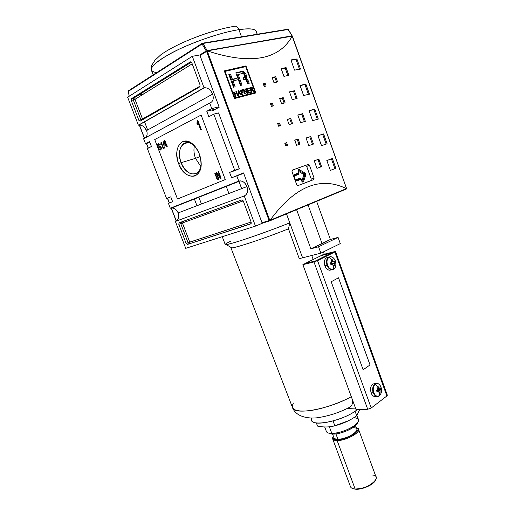 <?xml version="1.0" encoding="UTF-8"?>
<svg xmlns="http://www.w3.org/2000/svg" width="515" height="515" viewBox="0 0 515 515"><rect width="100%" height="100%" fill="white"/><g stroke="black" fill="none" stroke-linecap="round" stroke-linejoin="round"><path stroke-width="0.77" d="M172.615 201.7L170.748 196.833L166.583 198.558L170.748 196.833L172.615 201.7L168.444 203.393L170.298 208.221L238.735 181.113C242.23 180.411 244.966 182.233 246.943 186.591C245.449 183.05 243.222 181.145 240.26 180.874L238.735 181.113L236.72 175.699L238.735 181.113L171.772 207.957C174.636 208.118 176.767 209.772 178.151 212.927C179.368 217.021 178.441 219.86 175.383 221.45L185.722 248.339L255.472 226.104L185.722 248.339L175.383 221.45L244.258 195.958C247.387 194.29 248.282 191.168 246.943 186.591L178.151 212.927C176.31 209.051 173.69 207.481 170.298 208.221L168.444 203.393L172.615 201.7M149.537 141.548L151.436 146.498L147.38 148.603L166.583 198.558L147.38 148.603L151.436 146.498L149.537 141.548L145.494 143.685L149.904 142.507L145.494 143.685L149.537 141.548M172.557 105.717L173.091 105.588L172.557 105.717M231.596 177.778L243.698 173.33L231.596 177.778L229.587 172.403L239.295 168.753L218.579 112.933L239.295 168.753L235.188 170.536L239.295 168.753L234.705 170.278L213.822 114.143L234.705 170.278L229.587 172.403L235.188 170.536L229.587 172.403L231.596 177.778M208.826 116.731L213.822 114.143L218.579 112.933L213.822 114.143L208.826 116.731L206.785 111.246L208.826 116.731M206.785 111.246L211.768 108.614L219.036 106.817L211.768 108.614L209.708 103.071L211.768 108.614L206.785 111.246L215.804 109.006L206.785 111.246M212.637 94.123C214.002 98.79 213.023 101.777 209.708 103.071L143.601 138.76L145.494 143.685L143.601 138.76L209.708 103.071C213.023 101.777 214.002 98.79 212.637 94.123C210.757 89.861 208.041 87.724 204.494 87.717L204.024 87.788C207.719 87.486 210.59 89.597 212.637 94.123L146.569 130.565C147.586 133.552 147.219 135.954 145.462 137.756C147.219 135.954 147.586 133.552 146.569 130.565C144.676 126.561 141.947 124.765 138.381 125.184L138.831 125.094C142.249 124.965 144.824 126.793 146.569 130.565M215.212 173.034L217.691 179.626L217.259 179.806L214.781 173.214L215.212 173.034L217.691 179.626L217.259 179.806L214.781 173.214L215.212 173.034M166.628 145.114L167.221 146.653L166.841 146.846L166.248 145.307L164.974 145.951L164.839 140.408L166.319 144.303L166.699 144.11L167.221 146.653L166.841 146.846L166.248 145.307L164.974 145.951L164.549 140.55L164.839 140.408L166.319 144.303L166.699 144.11L167.008 144.921L166.628 145.114M160.995 142.294L163.635 148.462L163.261 148.648L161.395 143.756L161.047 145.037L160.764 144.297L161.234 142.172L163.635 148.462L163.261 148.648L161.395 143.756L161.047 145.037L160.995 142.294M178.615 163.622C175.377 153.251 176.613 145.977 182.329 141.805C188.992 139.777 194.651 143.833 199.318 153.972C197.618 149.575 195.256 146.151 192.237 143.691C181.814 134.846 172.577 149.221 178.615 163.622C184.544 181.068 203.09 180.031 201.056 161.53L199.318 153.972C202.53 164.755 201.165 172.055 195.217 175.866C188.58 177.482 183.044 173.401 178.615 163.622L181.1 162.695C185.793 172.647 191.265 175.963 197.528 172.628C199.485 170.967 200.683 168.399 201.114 164.922C200.007 178.19 185.741 176.22 181.1 162.695L195.507 158.343L200.856 166.525L195.507 158.343L200.148 156.521M161.041 148.217L160.583 147.033L159.753 147.457L159.476 146.736L160.68 146.118L161.568 148.436L160.732 150.019C159.624 150.251 158.723 149.447 158.041 147.599C157.352 145.912 157.365 144.618 158.092 143.717L160.146 144.85L159.882 145.23L158.382 144.432L158.034 146.073L158.395 147.38C158.897 148.816 159.573 149.466 160.429 149.311L161.041 148.217L160.583 147.033L159.753 147.457L159.476 146.736L160.68 146.118L161.568 148.436L160.732 150.019C159.624 150.251 158.723 149.447 158.041 147.599C157.3 145.758 157.371 144.432 158.253 143.621L160.146 144.85L159.882 145.23L158.523 144.348L158.034 146.073L158.395 147.38C158.897 148.816 159.573 149.466 160.429 149.311L161.041 148.217M163.12 141.194L164.388 148.082L163.12 141.194M197.367 120.265L197.747 120.066L201.281 129.477L200.683 129.78L197.94 122.454L197.348 124.411L196.93 123.304L197.747 120.066L201.281 129.477L198.558 122.293L197.94 122.454L197.348 124.411L196.93 123.304L197.367 120.265L197.786 120.156L197.367 120.265M217.008 173.993L218.933 179.117L218.502 179.291L216.023 172.686L216.48 172.493L220.111 176.909L218.186 171.772L218.624 171.585L221.109 178.222L220.639 178.409L217.008 173.993L218.933 179.117L218.502 179.291L216.023 172.686L216.48 172.493L220.111 176.909L218.186 171.772L218.624 171.585L221.109 178.222L220.639 178.409L217.008 173.993L217.562 173.806L217.008 173.993M127.636 97.226L138.381 125.184L204.024 87.788L192.307 56.309L204.024 87.788L138.381 125.184L127.636 97.226L192.307 56.309L127.636 97.226M131.209 100.406L138.876 120.362L131.209 100.406L131.402 98.738L190.415 61.826L131.415 98.732L133.494 98.288L131.415 98.732L131.209 100.406L133.288 99.962L140.923 119.866L138.876 120.362L140.923 119.866L141.297 120.484L140.923 119.866L200.2 86.069L142.642 119.222L135.007 99.318L142.739 119.654L142.642 119.222L140.923 119.866L133.288 99.962L135.007 99.318L192.198 63.834L135.007 99.318L133.494 98.288L133.288 99.962L131.209 100.406M190.415 61.826L191.773 62.695L200.078 84.994L191.773 62.695L190.415 61.826M200.078 84.994L199.801 86.835L140.041 121.205L199.743 86.868L200.078 84.994M140.041 121.205L138.876 120.362L140.041 121.205M201.346 54.699L192.307 56.309L201.346 54.699M246.943 186.591C248.282 191.168 247.387 194.29 244.258 195.958L255.472 226.104L244.258 195.958L175.383 221.45C178.441 219.86 179.368 217.021 178.151 212.927M268.515 220.697L255.472 226.104L262.837 223.053L262.032 222.776L262.605 223.15L269.641 220.774L269.081 220.517L262.032 222.776L270.034 220.317C294.786 186.456 320.24 175.892 346.389 188.625C320.24 175.892 294.786 186.456 270.034 220.317L346.389 188.625L346.041 189.134M251.204 222.261L243.247 200.908L251.204 222.261L251.05 223.729L187.357 244.458L250.799 223.883L251.204 222.261M187.357 244.458L186.166 243.505L178.795 224.308L186.166 243.505L188.072 242.739L186.166 243.505L187.357 244.458L251.153 223.607L187.357 244.458M178.795 224.308L179.059 222.841L241.857 199.891L179.059 222.841L178.795 224.308L180.72 223.587L188.072 242.739L189.263 243.692L189.752 242.121L182.413 222.963L243.234 200.876L182.413 222.963L181.138 222.081L180.72 223.587L178.795 224.308M241.857 199.891L243.247 200.908L241.857 199.891M295.101 174.237L295.346 174.907L295.101 174.237M305.376 165.45L292.185 170.182L308.427 164.337L309.502 165.347L314.073 178.048L309.502 165.347L306.689 166.416L305.376 165.45L306.689 166.416L311.253 179.059L306.689 166.416L309.38 165.077L308.517 164.343L305.376 165.45M297.779 185.657L310.86 180.649L311.253 179.059L314.073 178.048L313.712 179.632L297.779 185.657L296.704 184.666L291.986 171.662L296.704 184.666L297.767 185.651M194.38 145.874C193.537 149.807 193.91 153.966 195.507 158.343C193.891 153.908 193.531 149.711 194.413 145.745M195.526 147.071L193.299 144.927C189.604 142.166 186.282 141.837 183.334 143.923C179.104 148.075 178.357 154.333 181.1 162.695C175.003 148.249 186.076 135.496 195.526 147.071M160.989 146.923L160.583 147.033L160.989 146.923M160.313 147.168L160.081 146.569L159.476 146.736L160.725 146.241L160.081 146.569L160.313 147.168M160.841 149.955L159.689 149.286L160.841 149.955M158.44 147.49L158.041 147.599L158.44 147.49M158.144 144.721L158.755 143.518L158.144 144.721M158.639 143.511L158.253 143.621L158.639 143.511M159.727 144.174L159.129 144.181L159.727 144.174M160.77 149.221L161.562 148.423L160.77 149.221M161.794 143.64L161.395 143.756L161.794 143.64M161.337 144.142L160.764 144.297L161.337 144.142M161.504 143.724L161.607 143.151L161.504 143.724M166.66 145.191L166.248 145.307L166.66 145.191M165.54 145.668L165.276 144.979L164.671 145.146L165.276 144.87L165.54 145.668M165.206 142.179L165.186 141.329L165.206 142.179M166.731 144.187L166.319 144.303L166.731 144.187M166.551 144.329L165.939 144.496L165.07 142.217L165.141 144.902L166.551 144.329L165.939 144.496L165.07 142.217L165.482 142.101L165.07 142.217L165.141 144.902L166.551 144.329M197.702 123.536L197.554 123.143L196.93 123.304L197.554 123.143L198.024 120.8L197.702 123.536M215.225 173.066L214.781 173.214L215.225 173.066M217.169 173.941L216.744 172.815L217.169 173.941M216.512 172.531L216.023 172.686L216.512 172.531M220.562 176.761L220.111 176.909L220.562 176.761M218.637 171.624L218.186 171.772L218.637 171.624M220.987 177.894L220.163 176.896L220.987 177.894M225.023 71.398L245.719 66.622L255.137 92.462L234.731 97.792L225.023 71.398L234.731 97.792L255.137 92.462L245.719 66.622L225.023 71.398M248.275 93.086L250.754 92.455L250.567 91.94L248.533 92.455L247.985 90.962L249.846 90.492L249.659 89.977L247.799 90.447L247.297 89.069L249.286 88.567L249.099 88.052L246.659 88.664L248.275 93.086L246.659 88.664L249.099 88.052L249.286 88.567L247.297 89.069L247.799 90.447L249.659 89.977L249.846 90.492L247.985 90.962L248.533 92.455L250.567 91.94L250.754 92.455L248.275 93.086M241.722 92.578L243.318 92.159L243.125 91.644L241.529 92.056L241.02 90.666L242.848 90.196L242.655 89.681L240.37 90.26L242.005 94.715L242.462 94.599L241.722 92.578L242.462 94.599L242.005 94.715L240.37 90.26L242.655 89.681L242.848 90.196L241.02 90.666L241.529 92.056L243.125 91.644L243.318 92.159L241.297 92.797M234.956 94.277L236.791 93.794L237.557 95.887L238.027 95.764L236.385 91.29L235.915 91.413L236.597 93.273L234.763 93.756L234.08 91.889L233.604 92.018L235.258 96.498L235.728 96.376L234.956 94.277L235.728 96.376L235.258 96.498L233.604 92.018L234.08 91.889L234.763 93.756L236.597 93.273L235.915 91.413L236.385 91.29L238.027 95.764L237.557 95.887L236.791 93.794L234.956 94.277M235.819 72.847L241.561 71.553C244.277 70.24 247.831 75.937 246.112 78.216L248.333 80.9L249.209 83.308L247.67 83.681L246.794 81.286C246.453 80.095 245.829 79.542 244.915 79.632L243.827 79.825L243.112 77.868L244.149 77.553C245.34 75.789 244.844 74.437 242.662 73.497L238.168 74.501L242.037 85.072L240.447 85.471L238.303 79.625L233.005 80.926L235.162 86.803L233.52 87.228L228.847 74.508L230.508 74.109L232.407 79.291L237.705 77.997L235.819 72.847L240.119 71.836C242.919 69.512 248.082 74.829 246.112 78.216L247.786 79.703L249.209 83.308L247.67 83.681L246.183 80.05L245.217 79.619L243.827 79.825L243.112 77.868L244.664 77.276L244.94 76.716L243.872 73.825L242.301 73.555L238.168 74.501L242.037 85.072L240.447 85.471L238.303 79.625L233.005 80.926L235.162 86.803L233.52 87.228L228.847 74.508L230.508 74.109L232.407 79.291L237.705 77.997L235.819 72.847M238.4 95.668L238.889 95.539L238.754 94.11L240.177 93.736L241.02 94.979L241.496 94.85L238.58 90.724L238.052 90.859L238.4 95.668L238.052 90.859L238.58 90.724L241.496 94.85L241.02 94.979L240.177 93.736L238.754 94.11L238.889 95.539L238.4 95.668M244.104 90.383L247.091 93.395L247.567 93.273L245.945 88.844L245.501 88.953L246.762 92.417L243.769 89.391L243.292 89.513L244.915 93.955L245.365 93.839L244.104 90.383L245.365 93.839L244.915 93.955L243.292 89.513L243.769 89.391L246.762 92.417L245.501 88.953L245.945 88.844L247.567 93.273L247.091 93.395L244.104 90.383L243.685 90.601L244.104 90.383M251.597 90.112L253.734 91.696L254.236 91.567L252.35 89.893L252.814 88.445L251.526 87.46L249.756 87.885L251.365 92.294L251.803 92.185L251.095 90.241L251.597 90.112L251.095 90.241L251.803 92.185L251.365 92.294L249.756 87.885L252.253 87.647L252.923 88.934L252.35 89.893L254.236 91.567L253.734 91.696L251.597 90.112M254.236 92.932L234.306 98.14L254.236 92.932M234.267 98.037L234.731 97.792L234.267 98.037M245.069 66.416L224.386 71.173L245.958 65.914L255.813 92.958L234.454 98.552L224.282 70.896L245.958 65.914L255.813 92.958L234.454 98.552L224.282 70.896L245.958 65.914L245.185 66.744L245.069 66.416M254.828 93.202L254.655 92.713L254.828 93.202M346.666 188.78L292.192 36.179C278.815 60.055 250.573 64.974 207.468 50.94C250.573 64.974 278.815 60.055 292.192 36.179L206.843 50.805L206.592 51.416L269.081 220.517L206.592 51.416L206.843 50.76L292.333 35.934L207.21 50.888L269.86 220.504L346.544 188.664L292.333 35.934L346.666 188.78L269.693 220.877L206.843 50.805L292.333 35.934M285.767 145.906L284.821 143.292L286.668 142.7L287.608 145.307L285.767 145.906L284.821 143.292L286.668 142.7L287.608 145.307L285.767 145.906M264.221 86.488L263.255 83.823L265.174 83.372L266.139 86.031L264.221 86.488L263.255 83.823L265.174 83.372L266.139 86.031L264.221 86.488M271.45 106.418L270.491 103.766L272.384 103.27L273.336 105.91L271.45 106.418L270.491 103.766L272.384 103.27L273.336 105.91L271.45 106.418M296.576 145.301L294.709 140.132L298.153 139.05L300.007 144.187L296.576 145.301L294.709 140.132L298.153 139.05L300.007 144.187L296.576 145.301M274.006 82.754L272.107 77.488L275.692 76.703L277.579 81.943L274.006 82.754L272.107 77.488L275.692 76.703L277.579 81.943L274.006 82.754M281.576 103.74L279.69 98.507L283.224 97.618L285.104 102.826L281.576 103.74L279.69 98.507L283.224 97.618L285.104 102.826L281.576 103.74M316.95 168.366L314.234 160.796L318.875 159.148L321.566 166.66L316.95 168.366L314.234 160.796L318.875 159.148L321.566 166.66L316.95 168.366M308.781 145.61L306.045 137.988L310.77 136.507L313.481 144.071L308.781 145.61L306.045 137.988L310.77 136.507L313.481 144.071L308.781 145.61M283.92 76.355L281.126 68.566L286.089 67.613L288.857 75.338L283.92 76.355L281.126 68.566L286.089 67.613L288.857 75.338L283.92 76.355M292.269 99.607L289.494 91.876L294.374 90.743L297.123 98.416L292.269 99.607L289.494 91.876L294.374 90.743L297.123 98.416L292.269 99.607M330.36 170.414L326.825 160.526L332.362 158.53L335.844 168.315L330.36 170.414L326.825 160.526L332.362 158.53L335.844 168.315L330.36 170.414M321.514 145.636L317.955 135.67L323.6 133.932L327.115 143.794L321.514 145.636L317.955 135.67L323.6 133.932L327.115 143.794L321.514 145.636M294.561 70.13L290.917 59.933L296.917 58.974L300.509 69.074L294.561 70.13L290.917 59.933L296.917 58.974L300.509 69.074L294.561 70.13M303.612 95.5L300 85.374L305.878 84.157L309.444 94.174L303.612 95.5L300 85.374L305.878 84.157L309.444 94.174L303.612 95.5M278.628 126.227L277.675 123.587L279.542 123.046L280.495 125.673L278.628 126.227L277.675 123.587L279.542 123.046L280.495 125.673L278.628 126.227M289.102 124.585L287.222 119.39L290.711 118.398L292.578 123.574L289.102 124.585L287.222 119.39L290.711 118.398L292.578 123.574L289.102 124.585M300.554 122.686L297.799 115.012L302.601 113.706L305.331 121.328L300.554 122.686L297.799 115.012L302.601 113.706L305.331 121.328L300.554 122.686M312.599 120.665L309.013 110.622L314.774 109.141L318.315 119.081L312.599 120.665L309.013 110.622L314.774 109.141L318.315 119.081L312.599 120.665M291.986 171.662L292.436 170.027L291.986 171.662M200.02 55.53L200.238 54.899L200.02 55.53L219.19 107.229L212.656 110.661L219.19 107.229L200.02 55.53L206.592 51.416L200.02 55.53M243.544 172.924L262.032 222.776L243.544 172.924L236.829 175.647L243.544 172.924M240.756 174.315L243.627 173.149L240.756 174.315M313.86 109.553L309.071 110.783L313.86 109.553L317.349 119.345L313.86 109.553M301.687 114.124L297.85 115.167L301.687 114.124L304.365 121.598L301.687 114.124M289.797 118.817L287.273 119.532L289.797 118.817L291.612 123.851L289.797 118.817M278.634 123.458L279.542 123.046L277.727 123.729L278.634 123.458L279.536 125.956L278.634 123.458M304.97 84.602L300.084 85.612L304.97 84.602L308.459 94.393L304.97 84.602M296.016 59.457L296.917 58.974L291.033 60.249L296.016 59.457L299.505 69.248L296.016 59.457M322.68 134.312L317.987 135.754L322.68 134.312L326.169 144.103L322.68 134.312M331.428 158.878L326.832 160.538L331.428 158.878L334.911 168.656L335.844 168.315L334.911 168.656L331.428 158.878M330.353 170.394L334.911 168.656L330.353 170.394M293.466 91.187L289.572 92.088L293.466 91.187L296.144 98.655L293.466 91.187M285.194 68.089L281.229 68.849L285.194 68.089L287.866 75.544L285.194 68.089M309.85 136.893L306.077 138.072L309.85 136.893L312.528 144.38L309.85 136.893M317.948 159.508L314.24 160.822L317.948 159.508L320.639 167.002L317.948 159.508M282.317 98.062L279.761 98.706L282.317 98.062L284.126 103.077L282.317 98.062M274.791 77.179L272.197 77.746L274.791 77.179L276.587 82.168L274.791 77.179M297.232 139.436L294.741 140.222L297.232 139.436L299.054 144.496L297.232 139.436M271.476 103.715L272.384 103.27L270.555 103.953L271.476 103.715L272.364 106.174L271.476 103.715M264.272 83.842L265.174 83.372L263.345 84.061L264.272 83.842L265.154 86.269L264.272 83.842M285.748 143.086L286.668 142.7L284.853 143.376L285.748 143.086L286.662 145.616L285.748 143.086M236.816 78.492L231.512 79.786L229.613 74.617L228.943 74.778L230.508 74.109L229.613 74.617L231.512 79.786L236.816 78.492M247.438 81.389L245.217 78.705L246.112 78.216L245.217 78.705L246.331 79.329L247.438 81.389L248.333 80.9L247.438 81.389L248.224 83.546L247.438 81.389M245.43 78.589C246.601 75.943 243.402 70.877 240.666 72.049L235.922 73.117L240.119 71.836L239.23 72.338L240.666 72.049M234.183 87.054L232.117 81.422L233.005 80.926L232.117 81.422L234.183 87.054M241.059 85.316L237.28 74.997L238.168 74.501L237.28 74.997L241.059 85.316M243.26 78.042L243.717 77.81M233.649 92.127L234.08 91.889L233.649 92.127M234.331 93.988L234.763 93.756L234.331 93.988M234.37 94.103L236.597 93.273L234.37 94.103M235.954 91.522L236.385 91.29L235.954 91.522M236.134 93.524L236.282 93.93L236.134 93.524M238.065 91.001L238.58 90.724L238.065 91.001M239.327 93.524L239.591 93.891L239.327 93.524M238.303 94.348L237.859 94.586M238.271 93.904L239.842 93.254L238.703 93.55L238.49 91.258L239.842 93.254L238.703 93.55L238.49 91.258L238.097 91.464L238.49 91.258L239.842 93.254L238.271 93.904M238.265 93.782L238.703 93.55L238.265 93.782M240.453 90.492L242.655 89.681L241.863 90.447L240.453 90.492M240.602 90.891L241.02 90.666M241.11 92.275L241.529 92.056L241.11 92.275M241.155 92.397L243.125 91.644L242.34 92.417L241.155 92.397M243.331 89.629L243.769 89.391L243.331 89.629M246.344 92.642L246.762 92.417L246.344 92.642M245.539 89.063L245.945 88.844L245.539 89.063M246.743 88.889L249.099 88.052L248.301 88.812L246.743 88.889M246.885 89.282L247.297 89.069M247.393 90.659L247.799 90.447L247.393 90.659M247.438 90.782L249.659 89.977L248.861 90.743L247.438 90.782M247.58 91.181L247.985 90.962M248.127 92.674L248.533 92.455L248.127 92.674M248.172 92.79L250.567 91.94L249.775 92.706L248.172 92.79M250.689 90.447L251.095 90.241L250.689 90.447M250.316 88.001L251.526 87.466M251.97 90.093L252.35 89.893L251.97 90.093M252.273 90.247L252.678 90.035L252.273 90.247M250.94 89.964L251.841 89.488L250.908 89.726L250.38 88.29L251.565 88.007L252.382 88.561L251.841 89.488L250.908 89.726L250.38 88.29L252.17 88.207L252.35 89.204L251.436 89.7M249.981 88.503L250.38 88.29L249.981 88.503M250.502 89.932L250.908 89.726L250.502 89.932M196.743 91.934L197.361 91.773M199.814 54.976L207.21 50.573L206.232 50.953L202.092 44.007L202.974 43.466L207.21 50.573L292.011 35.844L288.149 29.49L202.974 43.466L202.092 44.007L206.232 50.953L199.814 54.976M128.216 91.451L202.092 44.007L202.369 43.215L202.092 44.007L128.216 91.451M357.622 422.622L356.341 424.772C352.698 429.156 340.209 434.222 333.263 434.113L329.008 433.205L333.263 434.113C341.645 434.306 357.017 427.012 357.622 422.622M324.707 426.974L326.388 431.48C326.774 432.452 327.901 433.076 329.787 433.347L331.847 433.463C339.443 433.579 353.142 428.017 357.12 423.233C358.376 421.804 358.833 420.594 358.485 419.609L356.972 415.489M356.734 415.76L359.65 409.586L356.734 415.76C350.007 420.472 342.713 423.813 334.853 425.783C342.713 423.813 350.007 420.472 356.734 415.76L355.073 411.228L356.734 415.76M317.517 426.092C323.69 427.366 329.471 427.263 334.853 425.783C329.471 427.263 323.69 427.366 317.517 426.092L316.339 422.937L317.517 426.092M334.853 425.783L333.07 420.967L334.853 425.783L348.481 420.723M332.587 434.106L333.926 437.705C334.332 438.683 335.651 439.186 337.892 439.205C345.308 439.45 358.582 432.407 356.818 429.24L355.492 425.628M375.544 480.231L374.353 481.963C369.242 486.63 363.024 489.057 355.698 489.224L352.891 488.613L355.698 489.224C362.264 489.849 373.787 484.609 375.544 480.231M332.651 438.825L350.483 486.72C350.94 487.885 352.221 488.613 354.314 488.915L355.131 488.993C362.798 488.812 369.313 486.276 374.656 481.39C376.053 479.793 376.549 478.409 376.143 477.231L358.517 429.259C360.526 432.838 345.494 440.821 337.119 440.531C334.596 440.499 333.102 439.932 332.651 438.825L333.089 436.649C331.744 439.095 333.083 440.383 337.119 440.531C347.619 440.879 364.678 429.742 356.76 427.894L358.517 429.259M337.286 439.675C333.527 439.553 332.214 438.374 333.34 436.134C332.214 438.374 333.527 439.553 337.286 439.675C347.168 439.997 363.378 429.581 356.238 427.669C363.378 429.581 347.168 439.997 337.286 439.675L337.119 440.531L355.131 488.993L355.698 489.224M231.023 240.994C221.914 245.378 223.748 245.687 236.54 241.934C249.402 238.027 272.351 229.812 289.778 222.853L302.582 257.803L286.488 213.88L302.582 257.803L320.877 253.161L340.299 243.601L338.065 237.396L318.566 246.788L320.877 253.161L318.566 246.788L310.86 248.816L318.566 246.788L338.065 237.396L340.299 243.601L320.877 253.161L299.247 258.646L288.477 228.815C265.946 237.872 236.173 247.844 231.866 247.882L230.9 247.721L231.029 247.393C226.961 250.741 261.234 239.784 288.477 228.815L289.778 222.853L288.477 228.815L299.247 258.646L302.582 257.803L289.778 222.853C264.832 232.864 230.726 244.451 226.188 244.586L225.197 244.458L222.261 236.694M322.107 243.711L310.86 248.816L296.595 209.682L310.86 248.816L330.379 239.462L316.628 201.359L330.379 239.462L338.065 237.396L330.379 239.462L322.107 243.711L308.047 204.925M356.734 409.702L357.21 409.683L356.831 409.972C343.859 420.349 312.92 427.276 311.775 420.362L310.886 418M347.361 408.427L355.485 408.099L347.361 408.427M347.709 408.253L350.445 406.824C352.041 405.356 352.781 403.213 352.666 400.406M313.184 259.496L302.878 264.652L356.084 409.721L302.878 264.652L317.549 260.642L335.503 251.526L323.568 254.391L321.148 255.595L331.287 253.058L315.579 260.905L305.427 263.39L321.148 255.595L305.427 263.39L315.579 260.905L305.427 263.39L321.148 255.595L313.184 259.496L311.742 255.479M367.716 409.277L356.084 409.721L367.716 409.277L313.97 261.948L302.878 264.652L305.427 263.39L315.579 260.905L331.287 253.058L315.579 260.905L331.287 253.058L321.148 255.595L323.568 254.391L334.641 251.616C335.683 251.378 335.774 251.487 334.911 251.951L317.549 260.642L313.97 261.948L367.716 409.277L371.218 408.022L367.716 409.277M386.887 395.964L371.218 408.022L317.549 260.642L371.218 408.022L386.887 395.964L334.911 251.951L386.887 395.964L387.351 395.23L335.503 251.526M331.184 281.757L363.152 369.764L370.034 364.935L338.51 277.797L331.184 281.757L363.152 369.764L370.034 364.935L338.51 277.797L331.184 281.757L338.51 277.797L370.034 364.935L363.152 369.764L331.184 281.757L363.152 369.764L370.034 364.935L338.51 277.797L331.184 281.757M377.579 386.913L376.993 387.351L377.746 389.514L376.459 390.273L377.746 389.514L376.993 387.351L378.107 386.52L377.044 387.428L378.107 386.52L378.969 388.072L378.107 386.52L377.579 386.913L375.319 384.132C373.233 386.108 372.718 388.934 373.761 392.604L373.24 392.733C374.508 395.732 376.233 396.923 378.409 396.305L376.632 396.421C380.707 396.106 382.156 393.022 380.991 387.171C382.033 390.808 381.525 393.615 379.478 395.617C377.16 396.936 375.261 395.932 373.761 392.604C375.261 395.932 377.16 396.936 379.478 395.617C381.525 393.615 382.033 390.808 380.997 387.19C379.529 383.881 377.637 382.864 375.319 384.132C373.233 386.108 372.718 388.934 373.761 392.604M379.664 392.688L380.186 392.256L378.834 391.658L380.186 392.256L379.909 390.666L380.186 392.256L379.664 392.688L379.072 393.093L378.795 391.503L379.072 393.093L379.664 392.688L379.478 395.617M378.39 391.284L376.851 391.303L378.39 391.284L377.102 392.05L378.39 391.284M377.102 392.05L376.459 390.273L377.102 392.05M380.984 387.151L380.997 387.19C380.16 385.033 378.937 383.772 377.315 383.392C373.407 383.739 372.049 386.855 373.24 392.733L371.058 392.861C371.836 394.883 372.969 396.112 374.45 396.544L376.162 396.447C374.006 397.014 372.306 395.816 371.058 392.861C369.873 386.997 371.238 383.894 375.145 383.546L375.596 383.514M379.381 388.291L377.643 388.477L379.381 388.291L380.07 387.576L379.381 388.291M380.07 387.576L380.707 389.34L377.064 389.932L376.967 390.383L376.986 389.977L376.967 390.383L380.019 390.061L380.707 389.34L379.909 390.666L380.019 390.061L376.967 390.383L380.707 389.34L380.07 387.576M379.909 390.666L376.935 390.537L378.016 391.291L376.768 391.078L376.967 390.383L376.748 391.02L376.935 390.537L379.909 390.666M377.559 388.316L378.969 388.072L377.559 388.316M331.087 262.953L331.415 263.873L334.943 262.74L331.19 263.989L331.139 263.114L331.036 264.433L334.023 263.809L331.19 263.989L334.151 263.229L334.332 265.508L334.023 263.809L334.943 262.74L334.274 260.905L333.482 261.388L334.274 260.905L334.943 262.74L331.415 263.873L330.971 262.644L330.45 263.229M331.583 259.818L330.952 260.159L331.692 262.309L330.327 262.927L331.692 262.309L331.827 261.729L330.952 260.159L332.169 259.534L331.235 260.622L332.169 259.534L333.044 261.105L332.169 259.534L331.583 259.818L329.33 257.12C327.044 258.697 326.439 261.375 327.521 265.154L326.993 265.322C329.259 269.841 331.802 270.845 334.615 268.334M333.759 265.837L334.332 265.508L332.941 265.038L334.332 265.508L333.115 266.139L332.806 264.44L333.115 266.139L333.759 265.837L333.662 269.081C331.139 269.982 329.091 268.669 327.521 265.154C329.091 268.669 331.139 269.982 333.662 269.081C335.909 267.472 336.501 264.807 335.426 261.086L335.426 261.086C336.501 264.807 335.909 267.472 333.662 269.081M332.362 264.156L332.806 264.44L332.362 264.156L330.894 264.465L332.362 264.156L330.997 264.781L332.362 264.156M330.997 264.781L330.327 262.927L330.997 264.781M324.901 265.811C326.632 269.609 328.84 270.922 331.525 269.744C335.323 269.216 336.623 266.332 335.426 261.073C334.351 258.395 332.754 256.921 330.643 256.65C326.993 257.165 325.776 260.056 326.993 265.322L324.901 265.811C323.684 260.564 324.901 257.687 328.544 257.165C324.901 257.687 323.684 260.564 324.901 265.811C325.937 268.399 327.443 269.866 329.42 270.221L333.611 269.274M333.482 261.388L333.044 261.105L333.482 261.388L331.789 261.826L333.482 261.388M331.75 261.575L333.044 261.105L331.75 261.575M181.222 222.055L181.673 223.233L181.222 222.055M145.211 128.151L145.867 129.864L146.228 129.786L145.867 129.864L146.183 129.69L145.867 129.864L145.211 128.151M305.743 173.941L305.788 175.036L305.743 173.941L304.848 174.27L304.874 174.817L305.788 175.036L303.522 181.57C302.968 182.4 302.376 182.252 301.745 181.132L301.082 179.297L296.698 180.945L295.346 179.986L293.943 176.124L294.361 174.508L298.764 172.898L298.101 171.064C297.863 169.789 298.224 169.287 299.176 169.557L305.08 173.079L305.743 173.941L305.08 173.079L304.52 173.838L304.848 174.27L303.959 174.604L305.08 173.079L299.176 169.557L298.204 170.703L298.616 170.323L304.52 173.838L303.959 174.604L298.378 171.283L303.959 174.604L301.816 180.778L303.959 174.604L304.874 174.817L302.608 181.351L302.054 181.332L303.522 181.57C302.968 182.4 302.376 182.252 301.745 181.132L301.082 179.297L300.387 178.827L296.003 180.469L296.698 180.945L296.003 180.469L300.387 178.827L301.082 179.291L296.698 180.945L295.346 179.986L293.943 176.124L294.361 174.508L294.136 175.325L298.533 173.709L298.764 172.898L298.307 174.521L294.123 176.059L298.307 174.521L298.423 173.78L294.097 175.364M154.732 139.546L177.488 199.015L225.261 179.581L201.127 115.057L154.732 139.546M201.281 129.477L200.683 129.78L197.94 122.454L198.558 122.293L201.256 129.49M143.891 93.807L139.069 94.818M310.86 180.649L311.253 179.059L314.073 178.048L313.88 179.529L310.86 180.649M298.829 173.484L298.307 174.521L298.829 173.484M295.88 180.495L295.526 179.922L299.698 178.357L300.76 178.808L299.698 178.357L300.387 178.827L299.698 178.357L295.346 179.986L294.123 176.059L294.361 174.508L298.764 172.898L298.101 171.064C297.863 169.789 298.224 169.287 299.176 169.557L298.616 170.323L304.52 173.838L304.874 174.817L303.959 174.604M298.533 173.709L294.11 175.332L298.649 173.645L298.938 172.834L298.101 171.064L298.616 170.323L298.249 170.304M191.451 62.122L133.494 98.288L191.451 62.122L133.514 98.281L135.007 99.318L133.288 99.962L133.514 98.281L131.402 98.738M242.095 199.852L181.286 222.068L182.413 222.963L180.72 223.587L182.413 222.963L189.752 242.121L251.127 222.055L188.072 242.739L180.72 223.587L180.887 222.171L178.911 222.931M238.162 92.391L238.606 92.153L238.162 92.391M250.676 87.936L251.275 88.071M252.414 88.657L252.814 88.445L252.414 88.657M252.028 89.436L251.829 90.073M252.807 90.73L253.226 90.511L252.807 90.73M207.21 50.573L292.011 35.844L288.149 29.49L202.974 43.466L202.369 43.215L202.974 43.466L207.21 50.573M129.259 96.202L128.229 91.477L128.505 90.756L128.229 91.477L129.259 96.202M287.557 29.271L202.627 43.17L287.557 29.271M156.657 72.634C146.511 70.973 151.204 64.555 170.735 53.393C190.067 43.009 220.626 32.4 238.915 29.664C237.537 26.574 235.761 25.531 233.591 26.523M241.509 36.81L238.915 29.664C223.356 32.027 198.809 39.958 179.832 48.854C160.062 58.491 150.58 65.605 151.391 70.195C151.004 67.227 151.191 65.482 151.957 64.967L154.957 60.242L160.912 54.719C178.139 42.397 212.47 29.812 233.681 26.465M255.582 34.505C258.485 29.387 252.929 27.778 238.915 29.664C249.395 28.151 255.176 28.731 256.245 31.409L257.262 34.228M353.902 417.626C359.85 418.315 360.017 420.987 354.397 425.628C347.232 430.321 339.713 432.928 331.847 433.463L333.263 434.113M329.368 426.813L331.847 433.463M335.928 433.926L337.892 439.205C349.073 439.443 364.511 427.27 352.743 427.733M371.785 474.972C384.583 475.57 367.704 490.132 355.131 488.993M350.445 406.831C340.621 412.039 330.456 415.541 319.95 417.324C311.627 419.101 296.421 418.103 292.52 407.603C293.968 415.457 328.358 409.496 351.301 396.685C338.175 403.805 320.008 409.702 307.635 410.906C294.915 411.743 290.177 409.122 293.415 403.058M311.897 418.006C306.605 427.926 341.773 422.004 356.831 409.972M331.287 253.058L321.148 255.595L331.287 253.058M375.377 383.611C371.321 383.714 369.886 386.797 371.058 392.861M374.45 396.544L376.632 396.421C375.152 395.99 374.019 394.76 373.24 392.733C371.122 387.441 374.959 381.152 378.525 383.945M329.33 257.12C331.86 256.277 333.894 257.597 335.426 261.086C333.894 257.597 331.86 256.277 329.33 257.12C327.044 258.697 326.439 261.375 327.521 265.154M329.42 270.221L331.518 269.744C329.542 269.384 328.029 267.909 326.993 265.322C325.821 259.045 327.469 256.283 331.943 257.036M241.651 188.619L238.851 181.08M194.277 198.719L196.942 205.73M147.657 129.967L144.49 121.701M176.323 220.974L171.328 207.983L176.323 220.974M169.416 203L167.581 198.224L169.416 203M148.326 148.114L146.518 143.408L148.326 148.114M144.541 138.258L139.462 125.048L144.541 138.258M176.285 220.999L171.283 207.989L176.285 220.999M169.371 203.013L167.536 198.236L169.371 203.013M148.288 148.133L146.472 143.421L148.288 148.133M144.496 138.278L139.417 125.048L144.496 138.278M198.771 196.942L201.449 204.004M226.143 186.102L228.911 193.492M302.608 181.351L304.874 174.817L305.788 175.036L303.522 181.57L302.26 181.628L301.256 179.233L300.515 178.808M188.072 242.739L189.263 243.692L189.752 242.121L188.072 242.739M200.238 54.899L206.837 50.766M380.997 387.19C379.529 383.881 377.637 382.864 375.319 384.132M171.772 207.957L240.26 180.874M138.831 125.094L204.494 87.717M188.072 142.597L183.334 143.923M193.299 144.927L192.237 143.691M158.092 143.717L158.704 143.556M160.551 149.234L161.156 149.067M305.595 165.418L308.427 164.337M346.466 188.96L269.68 220.864L262.47 223.169M246.164 78.203L245.269 78.692M241.561 71.559L240.672 72.061M129.149 96.273L128.274 90.904M128.505 90.756L202.118 43.376M292.172 35.85L288.336 29.542M288.329 29.522L287.808 29.226M151.391 70.195L153.167 74.881M356.341 424.772L357.12 423.233M331.377 434.003L329.787 433.347M374.353 481.963L374.656 481.39M354.925 489.147L354.314 488.915M292.52 407.603L230.9 247.721M324.263 254.217L323.446 251.899M231.866 247.882L226.188 244.586M139.308 125.048L144.406 138.329M146.376 143.447L148.198 148.178M167.439 198.269L169.28 203.052M171.18 208.002L176.194 221.051"/></g></svg>
